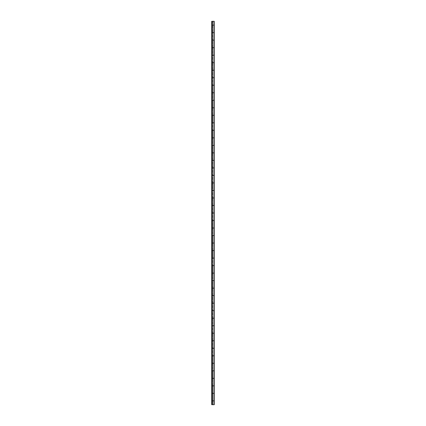 <?xml version="1.0" encoding="UTF-8"?>
<svg xmlns="http://www.w3.org/2000/svg" width="426" height="426" viewBox="0 0 426 426"><rect width="100%" height="100%" fill="white"/><g stroke="black" fill="none" stroke-linecap="round" stroke-linejoin="round"><path stroke-width="0.32" stroke-dasharray="2.13 1.6" d="M212.468 404.7L211.733 404.7L211.717 21.3L212.329 21.3L212.329 404.7L212.329 21.3L212.329 25.134L212.329 21.3L213.671 21.3L211.733 21.3L211.717 25.134L213.655 25.134L212.366 25.134L212.67 25.134L212.67 32.648L212.67 25.134L213.671 25.134L211.717 25.134L211.717 32.648L212.329 32.648L212.329 25.134L212.329 40.161L212.329 32.648L211.717 32.648L213.671 32.648L212.366 32.648L212.366 25.134L214.273 25.134L211.733 25.134L211.717 47.68L212.329 47.68L212.329 40.161L212.329 47.68L213.671 47.68L212.67 47.68L212.67 40.161L213.671 40.161L211.717 40.161L211.717 47.68L212.468 47.68L212.366 40.161L214.273 40.161L211.717 40.161L211.717 62.707L212.329 62.707L212.329 55.194L212.329 62.707L213.671 62.707L212.67 62.707L212.67 55.194L213.671 55.194L211.717 55.194L211.717 62.707L212.468 62.707L212.366 55.194L214.273 55.194L211.717 55.194L211.717 77.734L212.329 77.734L212.329 70.221L212.329 77.734L213.671 77.734L212.67 77.734L212.67 70.221L213.671 70.221L211.717 70.221L211.717 77.734L212.468 77.734L212.366 70.221L214.273 70.221L211.717 70.221L211.717 92.767L212.329 92.767L212.329 85.253L212.329 92.767L213.671 92.767L212.67 92.767L212.67 85.253L213.671 85.253L211.717 85.253L211.717 92.767L212.468 92.767L212.366 85.253L214.273 85.253L211.717 85.253L211.717 107.794L212.329 107.794L212.329 100.28L212.329 107.794L213.671 107.794L212.67 107.794L212.67 100.28L213.671 100.28L211.717 100.28L211.717 107.794L212.468 107.794L212.366 100.28L214.273 100.28L211.717 100.28L211.717 122.826L212.329 122.826L212.329 115.308L212.329 122.826L213.671 122.826L212.67 122.826L212.67 115.308L213.671 115.308L211.717 115.308L211.717 122.826L212.468 122.826L212.366 115.308L214.273 115.308L211.717 115.308L211.717 137.854L212.329 137.854L212.329 130.34L212.329 137.854L213.671 137.854L212.67 137.854L212.67 130.34L213.671 130.34L211.717 130.34L211.717 137.854L212.468 137.854L212.366 130.34L214.273 130.34L211.717 130.34L211.717 152.881L212.329 152.881L212.329 145.367L212.329 152.881L213.671 152.881L212.67 152.881L212.67 145.367L213.671 145.367L211.717 145.367L211.717 152.881L212.468 152.881L212.366 145.367L214.273 145.367L211.717 145.367L211.717 167.913L212.329 167.913L212.329 160.4L212.329 167.913L213.671 167.913L212.67 167.913L212.67 160.4L213.671 160.4L211.717 160.4L211.717 167.913L212.468 167.913L212.366 160.4L214.273 160.4L211.717 160.4L211.717 182.94L212.329 182.94L212.329 175.427L212.329 182.94L213.671 182.94L212.67 182.94L212.67 175.427L213.671 175.427L211.717 175.427L211.717 182.94L212.468 182.94L212.366 175.427L214.273 175.427L211.717 175.427L211.717 197.973L212.329 197.973L212.329 190.454L212.329 197.973L213.671 197.973L212.67 197.973L212.67 190.454L213.671 190.454L211.717 190.454L211.717 197.973L212.468 197.973L212.366 190.454L214.273 190.454L211.717 190.454L211.717 213L212.329 213L212.329 205.486L212.329 213L213.671 213L212.67 213L212.67 205.486L213.671 205.486L211.717 205.486L211.717 213L212.468 213L212.366 205.486L214.273 205.486L211.717 205.486L211.717 228.027L212.329 228.027L212.329 220.514L212.329 228.027L213.671 228.027L212.67 228.027L212.67 220.514L213.671 220.514L211.717 220.514L211.717 228.027L212.468 228.027L212.366 220.514L214.273 220.514L211.717 220.514L211.717 243.06L212.329 243.06L212.329 235.546L212.329 243.06L213.671 243.06L212.67 243.06L212.67 235.546L213.671 235.546L211.717 235.546L211.717 243.06L212.468 243.06L212.366 235.546L214.273 235.546L211.717 235.546L211.717 258.087L212.329 258.087L212.329 250.573L212.329 258.087L213.671 258.087L212.67 258.087L212.67 250.573L213.671 250.573L211.717 250.573L211.717 258.087L212.468 258.087L212.366 250.573L214.273 250.573L211.717 250.573L211.717 273.119L212.329 273.119L212.329 265.6L212.329 273.119L213.671 273.119L212.67 273.119L212.67 265.6L213.671 265.6L211.717 265.6L211.717 273.119L212.468 273.119L212.366 265.6L214.273 265.6L211.717 265.6L211.717 288.146L212.329 288.146L212.329 280.633L212.329 288.146L213.671 288.146L212.67 288.146L212.67 280.633L213.671 280.633L211.717 280.633L211.717 288.146L212.468 288.146L212.366 280.633L214.273 280.633L211.717 280.633L211.717 303.174L212.329 303.174L212.329 295.66L212.329 303.174L213.671 303.174L212.67 303.174L212.67 295.66L213.671 295.66L211.717 295.66L211.717 303.174L212.468 303.174L212.366 295.66L214.273 295.66L211.717 295.66L211.717 318.206L212.329 318.206L212.329 310.692L212.329 318.206L213.671 318.206L212.67 318.206L212.67 310.692L213.671 310.692L211.717 310.692L211.717 318.206L212.468 318.206L212.366 310.692L214.273 310.692L211.717 310.692L211.717 333.233L212.329 333.233L212.329 325.72L212.329 333.233L213.671 333.233L212.67 333.233L212.67 325.72L213.671 325.72L211.717 325.72L211.717 333.233L212.468 333.233L212.366 325.72L214.273 325.72L211.717 325.72L211.717 348.266L212.329 348.266L212.329 340.747L212.329 348.266L213.671 348.266L212.67 348.266L212.67 340.747L213.671 340.747L211.717 340.747L211.717 348.266L212.468 348.266L212.366 340.747L214.273 340.747L211.717 340.747L211.717 363.293L212.329 363.293L212.329 355.779L212.329 363.293L213.671 363.293L212.67 363.293L212.67 355.779L213.671 355.779L211.717 355.779L211.717 363.293L212.468 363.293L212.366 355.779L214.273 355.779L211.717 355.779L211.717 378.32L212.329 378.32L212.329 370.806L212.329 378.32L213.671 378.32L212.67 378.32L212.67 370.806L213.671 370.806L211.717 370.806L211.717 378.32L212.468 378.32L212.366 370.806L214.273 370.806L211.717 370.806L211.717 385.839L211.717 378.32L212.329 378.32L212.329 370.806L214.283 370.806L211.717 370.806L211.717 363.293L212.329 363.293L212.329 355.779L214.283 355.779L211.717 355.779L211.717 348.266L212.329 348.266L212.329 340.747L214.283 340.747L211.717 340.747L211.717 333.233L212.329 333.233L212.329 325.72L214.283 325.72L211.717 325.72L211.717 318.206L212.329 318.206L212.329 310.692L214.283 310.692L211.717 310.692L211.717 303.174L212.329 303.174L212.329 295.66L214.283 295.66L211.717 295.66L211.717 288.146L212.329 288.146L212.329 280.633L214.283 280.633L211.717 280.633L211.717 273.119L212.329 273.119L212.329 265.6L214.283 265.6L211.717 265.6L211.717 258.087L212.329 258.087L212.329 250.573L214.283 250.573L211.717 250.573L211.717 243.06L212.329 243.06L212.329 235.546L214.283 235.546L211.717 235.546L211.717 228.027L212.329 228.027L212.329 220.514L214.283 220.514L211.717 220.514L211.717 213L212.329 213L212.329 205.486L214.283 205.486L211.717 205.486L211.717 197.973L212.329 197.973L212.329 190.454L214.283 190.454L211.717 190.454L211.717 182.94L212.329 182.94L212.329 175.427L214.283 175.427L211.717 175.427L211.717 167.913L212.329 167.913L212.329 160.4L214.283 160.4L211.717 160.4L211.717 152.881L212.329 152.881L212.329 145.367L214.283 145.367L211.717 145.367L211.717 137.854L212.329 137.854L212.329 130.34L214.283 130.34L211.717 130.34L211.717 122.826L212.329 122.826L212.329 115.308L214.283 115.308L211.717 115.308L211.717 107.794L212.329 107.794L212.329 100.28L214.283 100.28L211.717 100.28L211.717 92.767L212.329 92.767L212.329 85.253L214.283 85.253L211.717 85.253L211.717 77.734L212.329 77.734L212.329 70.221L214.283 70.221L211.717 70.221L211.717 62.707L212.329 62.707L212.329 55.194L214.283 55.194L211.717 55.194L211.717 47.68L212.329 47.68L212.329 40.161L214.283 40.161L211.717 40.161L211.717 25.134L214.283 25.134L211.717 25.134L211.717 21.3L211.717 404.7L212.329 404.7L212.329 400.866L211.717 400.866L212.329 400.866L212.329 385.839L211.717 385.839L211.717 393.352L212.468 393.352L212.468 385.839L211.733 385.839L211.717 393.352L213.671 393.352L212.67 393.352L212.67 385.839L213.671 385.839L212.468 385.839L214.273 385.839L211.717 385.839L212.329 385.839L212.329 393.352L212.329 385.839L214.283 385.839L211.717 385.839L211.717 400.866L211.717 393.352L212.329 393.352L212.329 404.7L212.329 400.866L212.67 400.866L212.67 404.7L212.67 400.866L213.671 400.866L211.717 400.866L211.717 404.7L212.329 404.7L212.329 400.866L211.717 400.866L211.717 404.7L214.273 404.7L212.366 404.7L212.366 400.866L214.273 400.866L211.733 400.866L211.717 404.7L211.717 400.866L212.329 400.866L212.329 404.7L213.671 404.7L212.366 404.7L212.366 400.866L213.671 400.866L212.329 400.866L214.283 400.866L211.717 400.866L211.717 393.352L214.283 393.352L212.329 393.352L213.671 393.352L212.67 393.352L212.67 400.866L212.67 393.352L214.283 393.352L212.366 393.352L212.67 378.32L212.366 378.32L212.67 378.32L212.67 385.839L213.671 385.839L212.329 385.839L212.329 378.32L214.283 378.32L212.329 378.32L212.329 400.866L212.329 393.352L211.717 393.352L211.717 378.32L214.283 378.32L212.366 378.32L212.67 363.293L212.366 363.293L212.67 363.293L212.67 370.806L213.671 370.806L212.329 370.806L212.329 363.293L214.283 363.293L212.329 363.293L212.329 378.32L211.717 378.32L211.717 363.293L214.283 363.293L212.366 363.293L212.67 348.266L212.366 348.266L212.67 348.266L212.67 355.779L213.671 355.779L212.329 355.779L212.329 348.266L214.283 348.266L212.329 348.266L212.329 363.293L211.717 363.293L211.717 348.266L214.283 348.266L212.366 348.266L212.67 333.233L212.366 333.233L212.67 333.233L212.67 340.747L213.671 340.747L212.329 340.747L212.329 333.233L214.283 333.233L212.329 333.233L212.329 348.266L211.717 348.266L211.717 333.233L214.283 333.233L212.366 333.233L212.67 318.206L212.366 318.206L212.67 318.206L212.67 325.72L213.671 325.72L212.329 325.72L212.329 318.206L214.283 318.206L212.329 318.206L212.329 333.233L211.717 333.233L211.717 318.206L214.283 318.206L212.366 318.206L212.67 303.174L212.366 303.174L212.67 303.174L212.67 310.692L213.671 310.692L212.329 310.692L212.329 303.174L214.283 303.174L212.329 303.174L212.329 318.206L211.717 318.206L211.717 303.174L214.283 303.174L212.366 303.174L212.67 288.146L212.366 288.146L212.67 288.146L212.67 295.66L213.671 295.66L212.329 295.66L212.329 288.146L214.283 288.146L212.329 288.146L212.329 303.174L211.717 303.174L211.717 288.146L214.283 288.146L212.366 288.146L212.67 273.119L212.366 273.119L212.67 273.119L212.67 280.633L213.671 280.633L212.329 280.633L212.329 273.119L214.283 273.119L212.329 273.119L212.329 288.146L211.717 288.146L211.717 273.119L214.283 273.119L212.366 273.119L212.67 258.087L212.366 258.087L212.67 258.087L212.67 265.6L213.671 265.6L212.329 265.6L212.329 258.087L214.283 258.087L212.329 258.087L212.329 273.119L211.717 273.119L211.717 258.087L214.283 258.087L212.366 258.087L212.67 243.06L212.366 243.06L212.67 243.06L212.67 250.573L213.671 250.573L212.329 250.573L212.329 243.06L214.283 243.06L212.329 243.06L212.329 258.087L211.717 258.087L211.717 243.06L214.283 243.06L212.366 243.06L212.67 228.027L212.366 228.027L212.67 228.027L212.67 235.546L213.671 235.546L212.329 235.546L212.329 228.027L214.283 228.027L212.329 228.027L212.329 243.06L211.717 243.06L211.717 228.027L214.283 228.027L212.366 228.027L212.67 213L212.366 213L212.67 213L212.67 220.514L213.671 220.514L212.329 220.514L212.329 213L214.283 213L212.329 213L212.329 228.027L211.717 228.027L211.717 213L214.283 213L212.366 213L212.67 197.973L212.366 197.973L212.67 197.973L212.67 205.486L213.671 205.486L212.329 205.486L212.329 197.973L214.283 197.973L212.329 197.973L212.329 213L211.717 213L211.717 197.973L214.283 197.973L212.366 197.973L212.67 182.94L212.366 182.94L212.67 182.94L212.67 190.454L213.671 190.454L212.329 190.454L212.329 182.94L214.283 182.94L212.329 182.94L212.329 197.973L211.717 197.973L211.717 182.94L214.283 182.94L212.366 182.94L212.67 167.913L212.366 167.913L212.67 167.913L212.67 175.427L213.671 175.427L212.329 175.427L212.329 167.913L214.283 167.913L212.329 167.913L212.329 182.94L211.717 182.94L211.717 167.913L214.283 167.913L212.366 167.913L212.67 152.881L212.366 152.881L212.67 152.881L212.67 160.4L213.671 160.4L212.329 160.4L212.329 152.881L214.283 152.881L212.329 152.881L212.329 167.913L211.717 167.913L211.717 152.881L214.283 152.881L212.366 152.881L212.67 137.854L212.366 137.854L212.67 137.854L212.67 145.367L213.671 145.367L212.329 145.367L212.329 137.854L214.283 137.854L212.329 137.854L212.329 152.881L211.717 152.881L211.717 137.854L214.283 137.854L212.366 137.854L212.67 122.826L212.366 122.826L212.67 122.826L212.67 130.34L213.671 130.34L212.329 130.34L212.329 122.826L214.283 122.826L212.329 122.826L212.329 137.854L211.717 137.854L211.717 122.826L214.283 122.826L212.366 122.826L212.67 107.794L212.366 107.794L212.67 107.794L212.67 115.308L213.671 115.308L212.329 115.308L212.329 107.794L214.283 107.794L212.329 107.794L212.329 122.826L211.717 122.826L211.717 107.794L214.283 107.794L212.366 107.794L212.67 92.767L212.366 92.767L212.67 92.767L212.67 100.28L213.671 100.28L212.329 100.28L212.329 92.767L214.283 92.767L212.329 92.767L212.329 107.794L211.717 107.794L211.717 92.767L214.283 92.767L212.366 92.767L212.67 77.734L212.366 77.734L212.67 77.734L212.67 85.253L213.671 85.253L212.329 85.253L212.329 77.734L214.283 77.734L212.329 77.734L212.329 92.767L211.717 92.767L211.717 77.734L214.283 77.734L212.366 77.734L212.67 62.707L212.366 62.707L212.67 62.707L212.67 70.221L213.671 70.221L212.329 70.221L212.329 62.707L214.283 62.707L212.329 62.707L212.329 77.734L211.717 77.734L211.717 62.707L214.283 62.707L212.366 62.707L212.67 47.68L212.366 47.68L212.67 47.68L212.67 55.194L213.671 55.194L212.329 55.194L212.329 47.68L214.283 47.68L212.329 47.68L212.329 62.707L211.717 62.707L211.717 47.68L214.283 47.68L212.366 47.68L212.67 32.648L212.366 32.648L212.67 32.648L212.67 40.161L213.671 40.161L212.329 40.161L212.329 32.648L214.283 32.648L212.329 32.648L212.329 47.68L211.717 47.68L211.717 32.648L214.283 32.648L212.366 32.648L212.67 21.3L213.655 21.3L212.67 21.3L212.67 25.134L213.671 25.134L212.329 25.134L212.329 32.648L212.329 21.3L212.329 25.134L211.717 25.134L211.717 21.3L214.283 21.3M214.198 21.3L211.717 21.3L212.329 21.3L211.717 21.3L211.717 32.648L212.468 32.648L211.717 32.648L212.329 32.648L212.329 25.134L211.717 25.134L212.468 25.134M212.468 385.839L211.733 385.839L212.67 385.839L212.67 393.352L212.366 393.352L213.666 393.352L211.717 393.352L212.329 393.352L212.329 378.32L212.329 385.839L211.717 385.839L211.717 378.32L212.67 378.32L212.329 378.32L212.329 363.293L212.329 370.806L211.717 370.806L211.717 363.293L212.67 363.293L212.329 363.293L212.329 348.266L212.329 355.779L211.717 355.779L211.717 348.266L212.67 348.266L212.329 348.266L212.329 333.233L212.329 340.747L211.717 340.747L211.717 333.233L212.67 333.233L212.329 333.233L212.329 318.206L212.329 325.72L211.717 325.72L211.717 318.206L212.67 318.206L212.329 318.206L212.329 303.174L212.329 310.692L211.717 310.692L211.717 303.174L212.67 303.174L212.329 303.174L212.329 288.146L212.329 295.66L211.717 295.66L211.717 288.146L212.67 288.146L212.329 288.146L212.329 273.119L212.329 280.633L211.717 280.633L211.717 273.119L212.67 273.119L212.329 273.119L212.329 258.087L212.329 265.6L211.717 265.6L211.717 258.087L212.67 258.087L212.329 258.087L212.329 243.06L212.329 250.573L211.717 250.573L211.717 243.06L212.67 243.06L212.329 243.06L212.329 228.027L212.329 235.546L211.717 235.546L211.717 228.027L212.67 228.027L212.329 228.027L212.329 213L212.329 220.514L211.717 220.514L211.717 213L212.67 213L212.329 213L212.329 197.973L212.329 205.486L211.717 205.486L211.717 197.973L212.67 197.973L212.329 197.973L212.329 182.94L212.329 190.454L211.717 190.454L211.717 182.94L212.67 182.94L212.329 182.94L212.329 167.913L212.329 175.427L211.717 175.427L211.717 167.913L212.67 167.913L212.329 167.913L212.329 152.881L212.329 160.4L211.717 160.4L211.717 152.881L212.67 152.881L212.329 152.881L212.329 137.854L212.329 145.367L211.717 145.367L211.717 137.854L212.67 137.854L212.329 137.854L212.329 122.826L212.329 130.34L211.717 130.34L211.717 122.826L212.67 122.826L212.329 122.826L212.329 107.794L212.329 115.308L211.717 115.308L211.717 107.794L212.67 107.794L212.329 107.794L212.329 92.767L212.329 100.28L211.717 100.28L211.717 92.767L212.67 92.767L212.329 92.767L212.329 77.734L212.329 85.253L211.717 85.253L211.717 77.734L212.67 77.734L212.329 77.734L212.329 62.707L212.329 70.221L211.717 70.221L211.717 62.707L212.67 62.707L212.329 62.707L212.329 47.68L212.329 55.194L211.717 55.194L211.717 47.68L212.67 47.68L212.329 47.68L212.329 40.161L211.717 40.161L211.717 32.648L212.468 32.648M212.468 370.806L211.733 370.806L212.67 370.806L212.67 378.32L213.666 378.32L212.468 378.32M212.468 355.779L211.733 355.779L212.67 355.779L212.67 363.293L213.666 363.293L212.468 363.293M212.468 340.747L211.733 340.747L212.67 340.747L212.67 348.266L213.666 348.266L212.468 348.266M212.468 325.72L211.733 325.72L212.67 325.72L212.67 333.233L213.666 333.233L212.468 333.233M212.468 310.692L211.733 310.692L212.67 310.692L212.67 318.206L213.666 318.206L212.468 318.206M212.468 295.66L211.733 295.66L212.67 295.66L212.67 303.174L213.666 303.174L212.468 303.174M212.468 280.633L211.733 280.633L212.67 280.633L212.67 288.146L213.666 288.146L212.468 288.146M212.468 265.6L211.733 265.6L212.67 265.6L212.67 273.119L213.666 273.119L212.468 273.119M212.468 250.573L211.733 250.573L212.67 250.573L212.67 258.087L213.666 258.087L212.468 258.087M212.468 235.546L211.733 235.546L212.67 235.546L212.67 243.06L213.666 243.06L212.468 243.06M212.468 220.514L211.733 220.514L212.67 220.514L212.67 228.027L213.666 228.027L212.468 228.027M212.468 205.486L211.733 205.486L212.67 205.486L212.67 213L213.666 213L212.468 213M212.468 190.454L211.733 190.454L212.67 190.454L212.67 197.973L213.666 197.973L212.468 197.973M212.468 175.427L211.733 175.427L212.67 175.427L212.67 182.94L213.666 182.94L212.468 182.94M212.468 160.4L211.733 160.4L212.67 160.4L212.67 167.913L213.666 167.913L212.468 167.913M212.468 145.367L211.733 145.367L212.67 145.367L212.67 152.881L213.666 152.881L212.468 152.881M212.468 130.34L211.733 130.34L212.67 130.34L212.67 137.854L213.666 137.854L212.468 137.854M212.468 115.308L211.733 115.308L212.67 115.308L212.67 122.826L213.666 122.826L212.468 122.826M212.468 100.28L211.733 100.28L212.67 100.28L212.67 107.794L213.666 107.794L212.468 107.794M212.468 85.253L211.733 85.253L212.67 85.253L212.67 92.767L213.666 92.767L212.468 92.767M212.468 70.221L211.733 70.221L212.67 70.221L212.67 77.734L213.666 77.734L212.468 77.734M212.468 55.194L211.733 55.194L212.67 55.194L212.67 62.707L213.666 62.707L212.468 62.707M212.468 40.161L213.655 40.161L212.366 40.161L212.67 40.161L212.67 47.68L213.666 47.68L212.468 47.68M211.717 404.7L213.671 404.7L212.366 404.7L213.655 404.7L213.671 21.3L213.671 404.7L211.717 404.7M213.66 404.7L213.671 400.866L212.366 400.866L213.655 400.866L213.671 385.839L212.366 385.839L213.655 385.839L213.671 370.806L212.366 370.806L213.655 370.806L213.671 355.779L212.366 355.779L213.655 355.779L213.671 340.747L212.366 340.747L213.655 340.747L213.671 325.72L212.366 325.72L213.655 325.72L213.671 310.692L212.366 310.692L213.655 310.692L213.671 295.66L212.366 295.66L213.655 295.66L213.671 280.633L212.366 280.633L213.655 280.633L213.671 265.6L212.366 265.6L213.655 265.6L213.671 250.573L212.366 250.573L213.655 250.573L213.671 235.546L212.366 235.546L213.655 235.546L213.671 220.514L212.366 220.514L213.655 220.514L213.671 205.486L212.366 205.486L213.655 205.486L213.671 190.454L212.366 190.454L213.655 190.454L213.671 175.427L212.366 175.427L213.655 175.427L213.671 160.4L212.366 160.4L213.655 160.4L213.671 145.367L212.366 145.367L213.655 145.367L213.671 130.34L212.366 130.34L213.655 130.34L213.671 115.308L212.366 115.308L213.655 115.308L213.671 100.28L212.366 100.28L213.655 100.28L213.671 85.253L212.366 85.253L213.655 85.253L213.671 70.221L212.366 70.221L213.655 70.221L213.671 55.194L212.366 55.194L213.655 55.194L213.671 32.648L212.366 32.648L213.666 32.648L213.66 21.3M212.329 40.161L212.329 47.68M212.468 400.866L211.733 400.866L211.717 393.352L212.468 393.352M212.329 25.134L212.329 32.648M212.329 55.194L212.329 62.707M212.329 70.221L212.329 77.734M212.329 85.253L212.329 92.767M212.329 100.28L212.329 107.794M212.329 115.308L212.329 122.826M212.329 130.34L212.329 137.854M212.329 145.367L212.329 152.881M212.329 160.4L212.329 167.913M212.329 175.427L212.329 182.94M212.329 190.454L212.329 197.973M212.329 205.486L212.329 213M212.329 220.514L212.329 228.027M212.329 235.546L212.329 243.06M212.329 250.573L212.329 258.087M212.329 265.6L212.329 273.119M212.329 280.633L212.329 288.146M212.329 295.66L212.329 303.174M212.329 310.692L212.329 318.206M212.329 325.72L212.329 333.233M212.329 340.747L212.329 348.266M212.329 355.779L212.329 363.293M212.329 370.806L212.329 378.32M212.329 385.839L212.329 393.352M212.329 400.866L212.329 404.7M212.382 21.3L212.744 21.3L212.382 21.3M213.618 404.7L212.382 404.7L213.618 404.7"/><path stroke-width="0.64" d="M212.286 393.352L214.283 393.352L212.366 393.352L212.366 400.866L214.283 400.866L212.329 400.866L212.329 393.352L214.283 393.352L212.366 393.352L212.366 400.866L214.273 400.866L212.286 400.866M212.286 378.32L214.283 378.32L212.366 378.32L212.366 385.839L214.283 385.839L212.329 385.839L212.329 378.32L214.283 378.32L212.366 378.32L212.366 385.839L214.273 385.839L212.286 385.839M212.286 363.293L214.283 363.293L212.366 363.293L212.366 370.806L214.283 370.806L212.329 370.806L212.329 363.293L214.283 363.293L212.366 363.293L212.366 370.806L214.273 370.806L212.286 370.806M212.286 348.266L214.283 348.266L212.366 348.266L212.366 355.779L214.283 355.779L212.329 355.779L212.329 348.266L214.283 348.266L212.366 348.266L212.366 355.779L214.273 355.779L212.286 355.779M212.286 333.233L214.283 333.233L212.366 333.233L212.366 340.747L214.283 340.747L212.329 340.747L212.329 333.233L214.283 333.233L212.366 333.233L212.366 340.747L214.273 340.747L212.286 340.747M212.286 318.206L214.283 318.206L212.366 318.206L212.366 325.72L214.283 325.72L212.329 325.72L212.329 318.206L214.283 318.206L212.366 318.206L212.366 325.72L214.273 325.72L212.286 325.72M212.286 303.174L214.283 303.174L212.366 303.174L212.366 310.692L214.283 310.692L212.329 310.692L212.329 303.174L214.283 303.174L212.366 303.174L212.366 310.692L214.273 310.692L212.286 310.692M212.286 288.146L214.283 288.146L212.366 288.146L212.366 295.66L214.283 295.66L212.329 295.66L212.329 288.146L214.283 288.146L212.366 288.146L212.366 295.66L214.273 295.66L212.286 295.66M212.286 273.119L214.283 273.119L212.366 273.119L212.366 280.633L214.283 280.633L212.329 280.633L212.329 273.119L214.283 273.119L212.366 273.119L212.366 280.633L214.273 280.633L212.286 280.633M212.286 258.087L214.283 258.087L212.366 258.087L212.366 265.6L214.283 265.6L212.329 265.6L212.329 258.087L214.283 258.087L212.366 258.087L212.366 265.6L214.273 265.6L212.286 265.6M212.286 243.06L214.283 243.06L212.366 243.06L212.366 250.573L214.283 250.573L212.329 250.573L212.329 243.06L214.283 243.06L212.366 243.06L212.366 250.573L214.273 250.573L212.286 250.573M212.286 228.027L214.283 228.027L212.366 228.027L212.366 235.546L214.283 235.546L212.329 235.546L212.329 228.027L214.283 228.027L212.366 228.027L212.366 235.546L214.273 235.546L212.286 235.546M212.286 213L214.283 213L212.366 213L212.366 220.514L214.283 220.514L212.329 220.514L212.329 213L214.283 213L212.366 213L212.366 220.514L214.273 220.514L212.286 220.514M212.286 197.973L214.283 197.973L212.366 197.973L212.366 205.486L214.283 205.486L212.329 205.486L212.329 197.973L214.283 197.973L212.366 197.973L212.366 205.486L214.273 205.486L212.286 205.486M212.286 182.94L214.283 182.94L212.366 182.94L212.366 190.454L214.283 190.454L212.329 190.454L212.329 182.94L214.283 182.94L212.366 182.94L212.366 190.454L214.273 190.454L212.286 190.454M212.286 167.913L214.283 167.913L212.366 167.913L212.366 175.427L214.283 175.427L212.329 175.427L212.329 167.913L214.283 167.913L212.366 167.913L212.366 175.427L214.273 175.427L212.286 175.427M212.286 152.881L214.283 152.881L212.366 152.881L212.366 160.4L214.283 160.4L212.329 160.4L212.329 152.881L214.283 152.881L212.366 152.881L212.366 160.4L214.273 160.4L212.286 160.4M212.286 137.854L214.283 137.854L212.366 137.854L212.366 145.367L214.283 145.367L212.329 145.367L212.329 137.854L214.283 137.854L212.366 137.854L212.366 145.367L214.273 145.367L212.286 145.367M212.286 122.826L214.283 122.826L212.366 122.826L212.366 130.34L214.283 130.34L212.329 130.34L212.329 122.826L214.283 122.826L212.366 122.826L212.366 130.34L214.273 130.34L212.286 130.34M212.286 107.794L214.283 107.794L212.366 107.794L212.366 115.308L214.283 115.308L212.329 115.308L212.329 107.794L214.283 107.794L212.366 107.794L212.366 115.308L214.273 115.308L212.286 115.308M212.286 92.767L214.283 92.767L212.366 92.767L212.366 100.28L214.283 100.28L212.329 100.28L212.329 92.767L214.283 92.767L212.366 92.767L212.366 100.28L214.273 100.28L212.286 100.28M212.286 77.734L214.283 77.734L212.366 77.734L212.366 85.253L214.283 85.253L212.329 85.253L212.329 77.734L214.283 77.734L212.366 77.734L212.366 85.253L214.273 85.253L212.286 85.253M212.286 62.707L214.283 62.707L212.366 62.707L212.366 70.221L214.283 70.221L212.329 70.221L212.329 62.707L214.283 62.707L212.366 62.707L212.366 70.221L214.273 70.221L212.286 70.221M212.286 47.68L214.283 47.68L212.366 47.68L212.366 55.194L214.283 55.194L212.329 55.194L212.329 47.68L214.283 47.68L212.366 47.68L212.366 55.194L214.273 55.194L212.286 55.194M212.286 32.648L214.283 32.648L212.366 32.648L212.366 40.161L214.283 40.161L212.329 40.161L212.329 32.648L214.283 32.648L212.366 32.648L212.366 40.161L214.273 40.161L212.286 40.161M214.198 21.3L214.283 25.134L212.366 25.134L212.366 21.3L214.273 21.3L212.366 21.3L212.366 25.134L214.283 25.134L212.329 25.134L212.329 21.3L212.329 404.7L212.329 25.134M212.329 404.7L211.717 404.7L211.717 21.3L212.329 21.3L211.717 21.3L211.717 404.7L214.283 404.7L212.286 404.7M214.283 404.7L214.283 25.134L212.286 25.134M212.329 32.648L212.329 40.161M212.329 47.68L212.329 55.194M212.329 62.707L212.329 70.221M212.329 77.734L212.329 85.253M212.329 92.767L212.329 100.28M212.329 107.794L212.329 115.308M212.329 122.826L212.329 130.34M212.329 137.854L212.329 145.367M212.329 152.881L212.329 160.4M212.329 167.913L212.329 175.427M212.329 182.94L212.329 190.454M212.329 197.973L212.329 205.486M212.329 213L212.329 220.514M212.329 228.027L212.329 235.546M212.329 243.06L212.329 250.573M212.329 258.087L212.329 265.6M212.329 273.119L212.329 280.633M212.329 288.146L212.329 295.66M212.329 303.174L212.329 310.692M212.329 318.206L212.329 325.72M212.329 333.233L212.329 340.747M212.329 348.266L212.329 355.779M212.329 363.293L212.329 370.806M212.329 378.32L212.329 385.839M212.329 393.352L212.329 400.866"/></g></svg>
